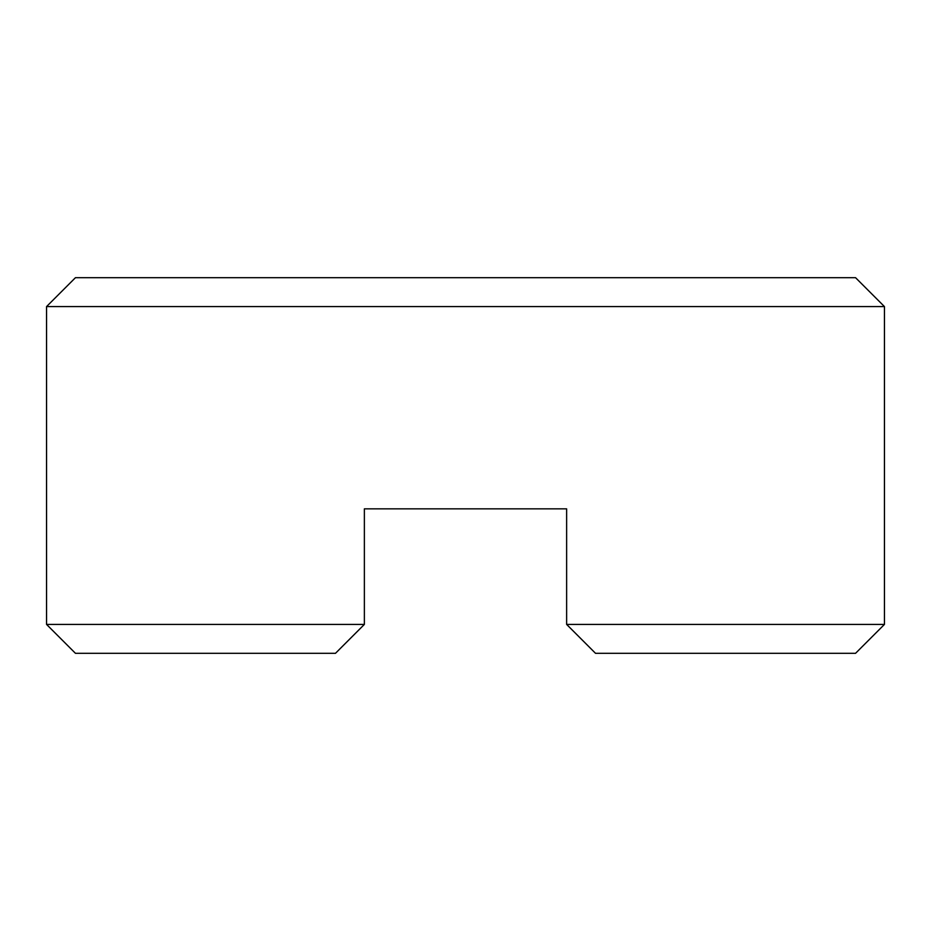 <?xml version="1.0" encoding="UTF-8"?>
<svg xmlns="http://www.w3.org/2000/svg" width="931" height="931" viewBox="0 0 931 931"><rect width="100%" height="100%" fill="white"/><g stroke="black" fill="none" stroke-linecap="round" stroke-linejoin="round"><path stroke-width="1.4" d="M884.45 624.41L855.554 653.306L595.514 653.306L566.63 624.41L884.45 624.41L884.45 306.59L46.55 306.59L75.446 277.694L855.554 277.694L884.45 306.59M46.55 624.41L364.37 624.41L335.486 653.306L364.37 624.41L335.486 653.306L75.446 653.306L46.55 624.41L46.55 306.59M364.37 624.41L364.37 508.838L566.63 508.838L566.63 624.41L595.514 653.306M364.37 508.838L566.63 508.838"/></g></svg>
